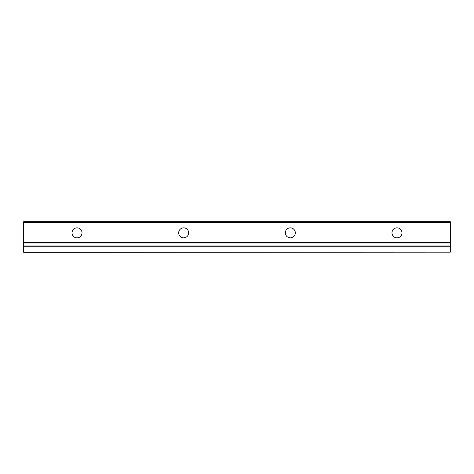 <?xml version="1.0" encoding="UTF-8"?>
<svg xmlns="http://www.w3.org/2000/svg" width="474" height="474" viewBox="0 0 474 474"><rect width="100%" height="100%" fill="white"/><g stroke="black" fill="none" stroke-linecap="round" stroke-linejoin="round"><path stroke-width="0.71" d="M295.32 232.841A4.995 4.995 0 0 0 290.325 227.846A4.995 4.995 0 0 0 285.33 232.841A4.995 4.995 0 0 0 290.325 237.835A4.995 4.995 0 0 0 295.32 232.841M401.97 232.841A4.995 4.995 0 0 0 396.975 227.846A4.995 4.995 0 0 0 391.98 232.841A4.995 4.995 0 0 0 396.975 237.835A4.995 4.995 0 0 0 401.97 232.841M188.67 232.841A4.995 4.995 0 0 0 183.675 227.846A4.995 4.995 0 0 0 178.68 232.841A4.995 4.995 0 0 0 183.675 237.835A4.995 4.995 0 0 0 188.67 232.841M82.02 232.841A4.995 4.995 0 0 0 77.025 227.846A4.995 4.995 0 0 0 72.03 232.841A4.995 4.995 0 0 0 77.025 237.835A4.995 4.995 0 0 0 82.02 232.841M450.3 252.15L23.7 252.322L450.3 252.15L450.3 246.954L23.7 246.954L23.7 252.15M23.7 222.744L450.3 222.744L450.3 221.678L23.7 221.678L23.7 243.968L450.3 243.968L450.3 246.954M23.7 243.968L23.7 246.954M23.7 242.587L450.3 242.587L450.3 243.968M450.3 222.744L450.3 242.587M23.7 246.741L450.3 246.741M23.7 245.034L450.3 245.034"/></g></svg>
